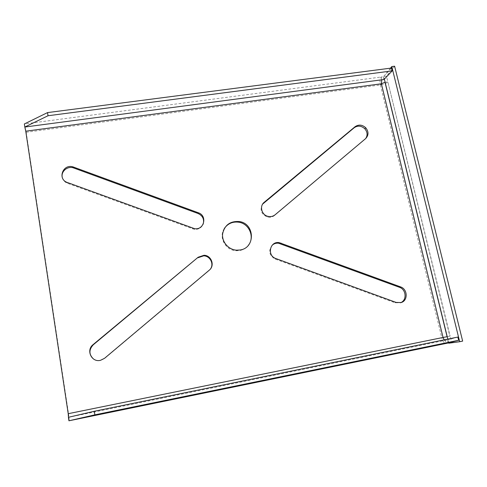 <?xml version="1.0" encoding="UTF-8"?>
<svg xmlns="http://www.w3.org/2000/svg" width="487" height="487" viewBox="0 0 487 487"><rect width="100%" height="100%" fill="white"/><g stroke="black" fill="none" stroke-linecap="round" stroke-linejoin="round"><path stroke-width="0.37" stroke-dasharray="2.44 1.83" d="M262.663 204.059C259.528 209.982 261.172 214.323 267.588 217.092C270.2 217.628 272.507 217.086 274.522 215.479L365.688 138.552M93.431 358.949C95.61 360.471 98.033 360.958 100.699 360.41L104.681 358.426L208.941 270.675L210.652 268.696M62.36 177.743C63.158 180.415 64.917 182.29 67.638 183.362L194.295 229.334C198.483 229.627 201.435 227.916 203.146 224.221M272.215 245.186C268.1 250.768 269.122 255.401 275.283 259.096L395.06 302.774L400.509 302.731M68.448 417.298L445.155 340.352L445.97 343.451M444.162 339.859L445.155 340.352L447.462 339.883L448.277 342.976M457.823 337.071L447.462 339.883M443.048 337.467L441.77 337.668C442.829 341.387 444.193 343.323 445.861 343.469M447.212 336.675L450.091 336.091L451.686 342.604L448.807 343.195M448.722 342.86L447.809 339.116M381.747 79.813L381.132 77.031L24.35 123.96L26.201 132.269L68.503 413.573L450.091 336.091L386.453 76.149L383.713 76.508L384.346 79.101M462.65 341.101L451.686 342.604M68.503 413.573C69.099 417.779 69.251 420.184 68.965 420.786M381.388 83.776L380.426 84.945C379.726 81.384 379.963 78.742 381.132 77.031L383.33 76.739L391.542 68.034M383.945 79.521L383.33 76.739M385.107 82.236L387.853 81.871L449.848 336.127M26.201 132.269L380.426 84.945C383.616 84.421 386.033 83.46 387.67 82.072M390.489 68.168L383.713 76.508M394.61 66.208L386.453 76.149M224.257 228.586C218.426 237.145 225.408 250.361 236.031 250.738L239.561 250.568C243.147 249.904 246.057 248.175 248.297 245.381M274.522 215.479L275.106 214.779M364.696 139.586L365.615 138.612M208.941 270.675L209.264 270.182M192.462 228.89L192.718 228.226M67.638 183.362L67.364 182.497M275.283 259.096L275.885 258.56M395.06 302.774L396.144 302.433M380.426 84.945L441.77 337.668M268.148 216.398L267.588 217.092M194.557 228.677L194.295 229.334M400.929 302.628L400.113 302.877M236.469 250.166L236.031 250.738"/><path stroke-width="0.73" d="M275.106 214.779C273.091 216.392 270.772 216.928 268.148 216.398C261.671 215.193 259.181 206.092 264.24 202.263L355.072 126.711C358.669 124.288 362.225 124.642 365.737 127.764C368.793 131.673 368.75 135.289 365.615 138.612L275.106 214.779M365.688 138.552C367.795 135.283 367.502 132.032 364.824 128.781C361.324 125.67 357.781 125.317 354.195 127.734L262.663 204.059M198.166 257.221L203.998 255.279C211.437 255.298 215.138 265.683 209.264 270.182L104.559 358.298L100.559 360.295C91.659 362.766 85.706 350.171 93.102 344.607L198.166 257.221L93.273 344.79C88.774 349.703 88.829 354.42 93.431 358.949M210.652 268.696C214.091 263.577 209.921 255.894 203.694 255.833L197.886 257.763M198.361 212.776C207.614 215.692 204.169 230.375 194.557 228.677L67.364 182.497C57.296 179.259 62.659 163.912 72.77 166.81L198.361 212.776L198.081 213.501L73.02 167.735C66.932 166.03 60.565 171.972 62.36 177.743M203.146 224.221C204.455 219.333 202.769 215.759 198.081 213.501M275.885 258.56C266.766 255.675 269.816 241.035 279.136 242.617L400.564 286.892C407.668 289.114 408.185 300.582 401.215 302.537L396.144 302.433L275.885 258.56M400.509 302.731C407.114 300.455 406.335 289.455 399.468 287.3L278.527 243.214C276.111 242.97 274.011 243.622 272.215 245.186M68.965 420.786L94.849 414.845L94.295 411.259L68.43 417.298L68.941 420.792L448.277 342.976L458.681 340.267L457.823 337.071L94.295 411.259M444.162 339.859L443.048 337.467L381.388 83.776L381.747 79.813L383.945 79.521L392.187 70.901L48.036 115.742L24.825 127.034L24.35 123.96L47.537 112.594L48.036 115.742M390.489 68.168L391.785 66.573L459.679 341.71L448.807 343.195L448.722 342.86M447.809 339.116L447.212 336.675L443.048 337.467L68.21 413.694L68.448 417.298M459.679 341.71L462.65 341.101L394.61 66.208L391.785 66.573M94.849 414.845L458.681 340.267M47.537 112.594L391.542 68.034L392.187 70.901M384.346 79.101L385.107 82.236L381.388 83.776L25.756 131.192L68.21 413.694M381.747 79.813L24.825 127.034L25.756 131.192M248.297 245.381C254.987 237.437 249.417 223.764 238.953 222.242C232.695 221.384 227.794 223.503 224.257 228.586M240.012 250.001L236.469 250.166C228.336 249.642 221.682 241.783 222.614 233.833C224.635 224.988 230.229 220.897 239.403 221.555C254.932 223.63 255.608 248.035 240.012 250.001M263.698 203.018L264.24 202.263M354.195 127.734L355.072 126.711M74.03 168.039L73.781 167.114M280.402 243.664L281.017 243.074M399.468 287.3L400.564 286.892M385.107 82.236L447.212 336.675M365.737 127.764L364.824 128.781M203.998 255.279L203.694 255.833M72.77 166.81L73.02 167.735M279.136 242.617L278.527 243.214M239.403 221.555L238.953 222.242M385.016 82.34L447.09 336.694"/></g></svg>
